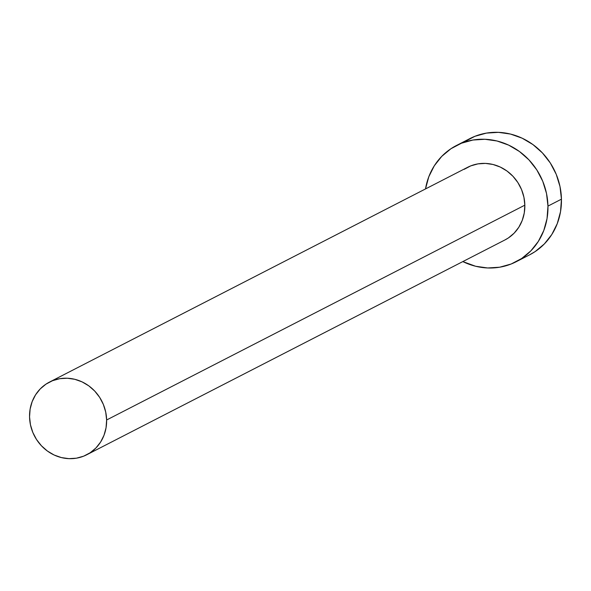 <?xml version="1.0" encoding="UTF-8"?>
<svg xmlns="http://www.w3.org/2000/svg" width="591" height="591" viewBox="0 0 591 591"><rect width="100%" height="100%" fill="white"/><g stroke="black" fill="none" stroke-linecap="round" stroke-linejoin="round"><path stroke-width="0.89" d="M464.186 169.321L470.776 165.872L477.956 163.877L485.455 163.404L492.99 164.475L500.267 167.054L507.012 171.043L512.951 176.273L517.871 182.56L521.58 189.659L523.929 197.291L524.838 205.166A40.838 37.92 -117.2 0 0 467.636 167.297L49.43 382.111A40.838 37.92 62.8 0 1 106.624 419.987L524.838 205.166L524.261 212.982L522.222 220.443L518.809 227.247L514.148 233.15L508.408 237.922L504.795 240.027M86.744 454.767L504.958 239.946A40.838 37.92 -117.2 0 0 524.838 205.166L106.624 419.987A40.838 37.92 62.8 0 1 86.744 454.767A40.838 37.92 62.8 0 1 29.55 416.891A40.838 37.92 62.8 0 1 49.43 382.111M516.157 261.747L529.647 254.817A65.342 60.666 -117.2 0 0 561.45 199.167A65.342 60.666 -117.2 0 0 469.934 138.567L456.444 145.497A65.342 60.666 62.8 0 1 547.96 206.096L561.45 199.167L547.96 206.096A65.342 60.666 62.8 0 1 516.157 261.747A65.342 60.666 62.8 0 1 462.834 261.584L475.592 266.253L487.649 267.967L499.654 267.213L511.141 264.014L521.676 258.496L530.851 250.872L538.32 241.431L543.779 230.534L547.037 218.604L547.96 206.096L546.512 193.493L542.752 181.282L536.82 169.927L528.945 159.873L519.437 151.495L508.652 145.12L497.009 140.99L484.952 139.277L472.948 140.03L461.46 143.221L450.926 148.74L441.743 156.371L434.282 165.812L428.815 176.709L425.513 188.935A65.342 60.666 62.8 0 1 456.444 145.497M529.388 254.95L535.165 251.567L544.341 243.943L551.809 234.501L557.269 223.605L560.527 211.674L561.45 199.167L560.002 186.564L556.242 174.352L550.31 162.998L542.435 152.943L532.927 144.566L522.141 138.191L510.498 134.061L498.442 132.347L486.437 133.101L474.95 136.292L464.415 141.81M29.55 416.891L30.451 424.766L32.808 432.398L36.516 439.497L41.436 445.784L47.376 451.022L54.121 455.004L61.398 457.582L68.933 458.653L76.431 458.188L83.612 456.186L90.201 452.736L95.934 447.971L100.596 442.068L104.016 435.257L106.048 427.803L106.624 419.987L105.723 412.112L103.366 404.48L99.665 397.381L94.745 391.094L88.798 385.857L82.06 381.875L74.776 379.296L67.248 378.225L59.743 378.691L52.562 380.693L45.98 384.143L40.24 388.908L35.578 394.81L32.158 401.621L30.126 409.075L29.55 416.891"/></g></svg>
